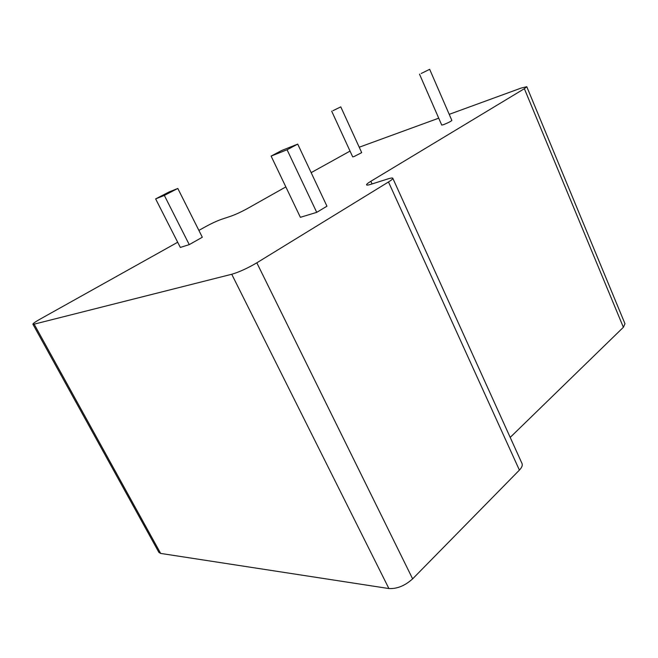 <?xml version="1.0" encoding="UTF-8"?>
<svg xmlns="http://www.w3.org/2000/svg" width="658" height="658" viewBox="0 0 658 658"><rect width="100%" height="100%" fill="white"/><g stroke="black" fill="none" stroke-linecap="round" stroke-linejoin="round"><path stroke-width="0.99" d="M332.915 110.725L340.77 106.867L332.915 110.725M331.681 111.169L352.688 156.859L353.979 156.579L361.703 152.631L340.77 106.867M421.202 73.482L429.674 69.32L421.202 73.482M419.475 74.099L441.732 125.061L443.533 124.666C448.049 122.865 450.829 121.459 451.857 120.43L429.674 69.32M316.728 212.353L326.952 206.201L297.72 144.11L281.69 150.493L271.112 156.094L300.377 217.313L316.728 212.353L287.077 149.769L297.72 144.11M519.401 470.1L388.491 181.978C391.543 180.078 392.982 178.844 392.801 178.26L522.008 463.479C522.756 465.296 521.884 467.509 519.401 470.1L412.632 578.859C404.974 585.743 397.062 588.976 388.903 588.548L160.659 553.419L158.923 552.432L32.908 324.205C32.908 323.53 35.4 321.787 40.393 318.966L177.693 242.251M198.889 230.407L205.592 226.665C211.457 223.465 216.663 221.055 221.195 219.418L231.295 216.046C236.016 214.335 241.321 211.876 247.211 208.66L285.843 186.905M32.908 324.205L34.142 324.164L160.659 553.419M388.903 588.548L231.739 274.263L34.142 324.164M231.739 274.263C239.216 272.058 247.572 268.242 256.826 262.813L412.632 578.859M388.491 181.978L256.826 262.813M392.801 178.26C392.497 177.775 390.844 177.997 387.85 178.935L371.079 184.248C368.307 185.112 366.802 185.326 366.539 184.89C366.391 184.322 367.83 183.121 370.849 181.287L372.066 183.936M524.36 88.707L526.778 86.716L624.985 323.752L623.381 327.289L524.36 88.707L370.849 181.287M526.778 86.716L521.284 88.024L449.217 114.344M359.227 147.219L438.73 118.177M350.04 151.093L311.152 172.643M189.257 244.628L202.319 237.242L177.808 188.459L169.016 192.004L155.633 198.897L180.325 247.424L189.257 244.628L164.336 195.41L177.808 188.459M623.381 327.289L510.197 437.405M271.112 156.094L287.077 149.769M155.633 198.897L164.336 195.41"/></g></svg>
